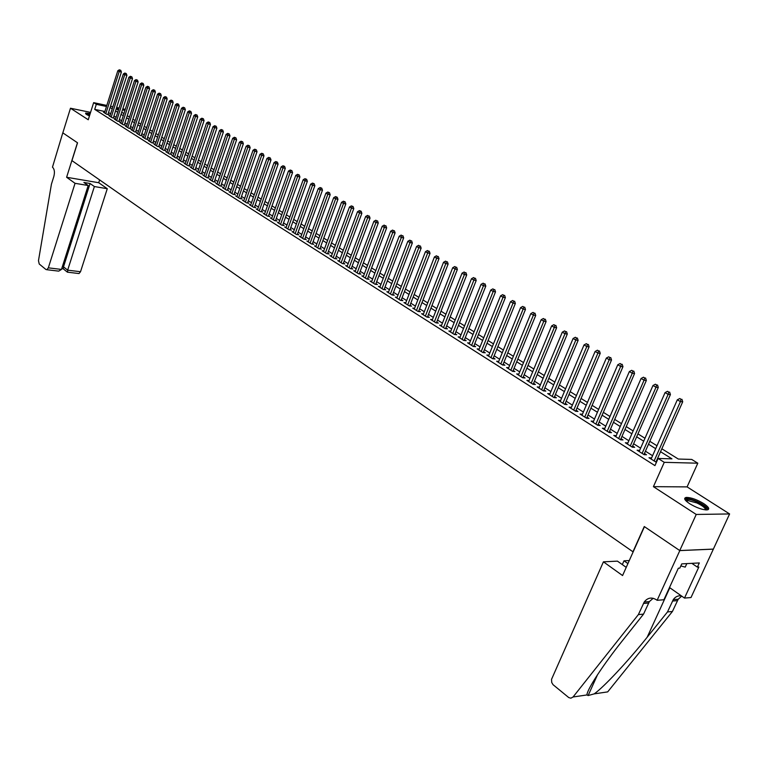 <?xml version="1.0" encoding="UTF-8"?>
<svg xmlns="http://www.w3.org/2000/svg" width="768" height="768" viewBox="0 0 768 768"><rect width="100%" height="100%" fill="white"/><g stroke="black" fill="none" stroke-linecap="round" stroke-linejoin="round"><path stroke-width="1.15" d="M703.709 503.587C696.874 499.546 691.085 497.482 686.352 497.414C683.366 498.038 684.442 500.122 689.587 503.674C696.413 507.734 702.221 509.818 707.021 509.923C710.064 509.28 708.96 507.168 703.709 503.587M90.23 113.501L85.642 113.069L86.544 114.49L89.453 115.968M661.843 448.781L678.307 459.043L691.709 459.427L697.805 463.2L664.262 462.326L658.128 458.458L671.952 458.851L660.547 451.718M657.13 600.307L679.814 550.598L644.438 526.656L622.57 575.549L603.427 561.83L551.539 679.334L551.722 682.474L553.027 684.672L568.771 697.584L570.893 698.189L573.053 696.989L638.381 614.592L644.227 602.016C647.587 597.667 651.667 596.928 656.448 599.818L657.13 600.307L663.907 599.75L678.336 568.214L679.814 568.128L681.763 563.885L699.322 562.934L697.392 567.12L698.822 567.034L684.499 598.07L690.998 597.542L729.6 513.946L687.091 486.893L697.805 463.2M713.338 549.091L679.747 550.56L696.23 514.454L729.6 513.946M90.576 112.387L70.483 108.23L88.253 119.76L93.648 102.643L106.81 105.446M679.747 550.56L644.266 526.531L632.957 551.789L71.942 160.618L77.539 142.81L62.832 132.854L70.483 108.23M651.571 457.978L648.989 457.738L656.41 462.317M639.629 450.422L637.085 450.202L644.198 454.704L646.512 454.781L644.429 453.466M627.859 442.982L625.344 442.762L632.371 447.216L634.685 447.293L632.63 445.997M616.262 435.638L613.786 435.437L620.698 439.824L623.021 439.92L620.995 438.643M604.819 428.41L602.381 428.218L609.197 432.538L611.52 432.643L609.533 431.386M593.549 421.277L591.139 421.094L597.859 425.357L600.192 425.482L598.224 424.234M582.432 414.24L580.051 414.077L586.685 418.272L589.008 418.406L587.069 417.178M571.459 407.309L569.117 407.146L575.664 411.293L577.987 411.437L576.077 410.227M560.65 400.483L558.336 400.32L564.787 404.41L567.12 404.563L565.238 403.363M549.974 393.754L547.699 393.581L554.064 397.613L556.397 397.776L554.544 396.605M539.443 387.11L537.206 386.938L543.485 390.912L545.827 391.094L543.994 389.933M529.056 380.563L526.858 380.381L533.059 384.307L535.392 384.49L533.587 383.347M518.813 374.102L516.653 373.92L522.758 377.789L525.101 377.981L523.315 376.848M508.704 367.728L506.573 367.536L512.602 371.357L514.944 371.558L513.187 370.445M498.73 361.43L496.637 361.238L502.589 365.011L504.931 365.222L503.184 364.118M488.89 355.229L486.826 355.027L492.691 358.742L495.043 358.963L493.325 357.878M479.174 349.094L477.139 348.893L482.938 352.56L485.28 352.79L483.581 351.725M469.584 343.046L467.587 342.835L473.299 346.464L475.651 346.694L473.971 345.638M460.118 337.075L458.15 336.864L463.795 340.435L466.138 340.685L464.486 339.638M450.778 331.181L448.838 330.96L454.406 334.493L456.749 334.742L455.117 333.715M441.552 325.354L439.642 325.142L445.142 328.627L447.485 328.886L445.872 327.869M432.442 319.603L430.56 319.382L435.994 322.829L438.336 323.098L436.742 322.09M423.446 313.93L421.594 313.709L426.96 317.107L429.302 317.386L427.728 316.387M414.566 308.323L412.742 308.102L418.042 311.453L420.374 311.741L418.829 310.762M405.802 302.784L403.997 302.563L409.229 305.875L411.571 306.163L410.035 305.194M397.133 297.322L395.357 297.091L400.522 300.365L402.864 300.662L401.357 299.702M388.579 291.917L386.822 291.686L391.93 294.922L394.272 295.229L392.774 294.278M380.131 286.579L378.394 286.349L383.443 289.546L385.776 289.853L384.307 288.922M371.779 281.309L370.07 281.078L375.053 284.237L377.395 284.544L375.936 283.622M363.533 276.096L361.843 275.866L366.768 278.986L369.101 279.302L367.661 278.39M355.382 270.95L353.722 270.72L358.589 273.802L360.912 274.128L359.491 273.226M347.328 265.872L345.686 265.632L350.496 268.675L352.829 269.011L351.418 268.118M339.37 260.842L337.757 260.602L342.509 263.616L344.832 263.952L343.44 263.069M331.507 255.878L329.914 255.638L334.608 258.614L336.931 258.95L335.558 258.086M323.731 250.963L322.157 250.733L326.803 253.67L329.126 254.016L327.763 253.162M316.051 246.115L314.496 245.875L319.085 248.784L321.408 249.13L320.064 248.285M308.458 241.315L306.922 241.075L311.462 243.955L313.776 244.31L312.451 243.466M300.96 236.573L299.443 236.342L303.917 239.174L306.24 239.539L304.925 238.714M293.539 231.888L292.042 231.648L296.467 234.461L298.781 234.826L297.485 234M286.205 227.251L284.726 227.011L289.104 229.786L291.408 230.16L290.131 229.354M278.947 222.672L277.488 222.432L281.818 225.178L284.122 225.552L282.854 224.755M271.776 218.141L270.336 217.901L274.618 220.618L276.922 220.992L275.664 220.205M264.682 213.658L263.261 213.427L267.494 216.106L269.798 216.49L268.56 215.702M257.674 209.232L256.262 208.992L260.458 211.642L262.752 212.035L261.523 211.258M250.733 204.845L249.35 204.614L253.488 207.235L255.782 207.629L254.573 206.861M243.878 200.515L242.506 200.275L246.605 202.867L248.89 203.27L247.699 202.512M237.091 196.224L235.738 195.994L239.789 198.557L242.074 198.96L240.893 198.202M230.381 191.99L229.046 191.75L233.05 194.285L235.334 194.688L234.163 193.949M223.747 187.795L222.422 187.555L226.387 190.07L228.672 190.474L227.51 189.744M217.181 183.648L215.875 183.408L219.792 185.894L222.067 186.298L220.925 185.578M210.682 179.539L209.395 179.299L213.274 181.757L215.549 182.17L214.406 181.45M204.259 175.478L202.982 175.238L206.822 177.667L209.088 178.09L207.965 177.379M197.894 171.456L196.637 171.226L200.429 173.626L202.694 174.048L201.59 173.347M191.606 167.482L190.358 167.242L194.112 169.622L196.378 170.045L195.274 169.354M185.376 163.546L184.147 163.315L187.862 165.667L190.118 166.09L189.034 165.408M179.213 159.648L177.994 159.418L181.68 161.75L183.936 162.173L182.851 161.491M173.117 155.798L171.917 155.558L175.555 157.872L177.802 158.304L176.736 157.622M167.088 151.978L165.888 151.747L169.498 154.032L171.744 154.464L170.688 153.802M161.107 148.205L159.936 147.974L163.498 150.23L165.744 150.672L164.698 150.01M155.203 144.47L154.032 144.24L157.565 146.477L159.802 146.909L158.774 146.256M149.347 140.765L148.195 140.534L151.69 142.752L153.926 143.194L152.899 142.55M143.549 137.107L142.416 136.877L145.872 139.066L148.099 139.517L147.091 138.874M137.818 133.478L136.694 133.258L140.112 135.427L142.339 135.869L141.341 135.235M132.144 129.888L131.021 129.667L134.419 131.818L136.637 132.259L135.648 131.635M126.518 126.336L125.414 126.115L128.774 128.237L130.992 128.688L130.013 128.064M120.95 122.822L119.866 122.592L123.187 124.704L125.405 125.155L124.426 124.541M115.44 119.338L114.365 119.107L117.658 121.2L119.866 121.651L118.906 121.037M109.987 115.882L108.912 115.661L112.176 117.725L114.384 118.186L113.434 117.581M104.89 111.514L94.714 109.382L654.941 465.619L658.128 458.458M652.57 455.712L645.427 451.2M640.618 448.166L633.619 443.75M628.838 440.736L621.974 436.406M617.222 433.411L610.493 429.168M605.779 426.192L599.174 422.026M594.49 419.069L588.01 414.989M583.363 412.051L577.008 408.038M572.39 405.13L566.15 401.194M561.562 398.304L555.446 394.445M550.886 391.565L544.886 387.782M540.355 384.922L534.47 381.206M529.968 378.374L524.189 374.726M519.715 371.904L514.051 368.333M509.606 365.53L504.038 362.016M499.622 359.232L494.17 355.786M489.782 353.021L484.426 349.642M480.058 346.886L474.797 343.574M470.467 340.838L465.302 337.584M460.992 334.867L455.933 331.67M451.651 328.973L446.678 325.834M442.416 323.146L437.539 320.064M433.306 317.395L428.515 314.381M424.31 311.722L419.606 308.755M415.421 306.115L410.803 303.206M406.646 300.586L402.115 297.725M397.978 295.114L393.523 292.31M389.414 289.718L385.046 286.954M380.966 284.381L376.666 281.674M372.605 279.11L368.39 276.451M364.358 273.907L360.211 271.296M356.198 268.762L352.138 266.198M348.144 263.683L344.15 261.158M340.176 258.653L336.259 256.186M332.314 253.69L328.464 251.261M324.538 248.784L320.755 246.403M316.848 243.936L313.133 241.594M309.245 239.146L305.597 236.842M301.738 234.403L298.157 232.147M294.317 229.728L290.794 227.501M286.973 225.091L283.517 222.912M279.715 220.512L276.317 218.371M272.534 215.99L269.203 213.888M265.44 211.517L262.166 209.443M258.422 207.082L255.206 205.056M251.482 202.704L248.323 200.717M244.618 198.374L241.517 196.416M237.83 194.093L234.778 192.173M231.12 189.859L228.115 187.968M224.477 185.674L221.53 183.811M217.901 181.526L215.011 179.702M211.402 177.427L208.56 175.632M204.97 173.366L202.176 171.61M198.605 169.354L195.859 167.626M192.307 165.379L189.61 163.68M186.077 161.453L183.427 159.782M179.914 157.565L177.312 155.923M173.808 153.715L171.254 152.102M167.77 149.904L165.254 148.32M161.798 146.131L159.322 144.576M155.875 142.397L153.446 140.87M150.019 138.71L147.638 137.203M144.221 135.053L141.878 133.574M138.48 131.424L136.186 129.974M132.806 127.843L130.541 126.422M127.181 124.301L124.954 122.899M121.603 120.787L119.424 119.405M116.093 117.302L113.952 115.949M110.63 113.856L108.528 112.531M104.582 112.464L103.526 112.243L106.752 114.288L108.95 114.749L108.01 114.154M687.091 486.893L653.414 486.662L696.23 514.454M653.414 486.662L664.262 462.326M94.714 109.382L96.307 104.323L93.648 102.643M116.227 108.806L118.378 110.15M121.718 112.234L123.907 113.597M127.267 115.69L129.504 117.082M132.874 119.184L135.149 120.595M138.538 122.707L140.842 124.147M144.25 126.278L146.602 127.738M150.029 129.869L152.419 131.366M155.866 133.507L158.294 135.024M161.76 137.184L164.237 138.72M167.712 140.89L170.237 142.464M173.722 144.634L176.294 146.237M179.808 148.426L182.419 150.058M185.942 152.246L188.602 153.907M192.154 156.115L194.861 157.805M198.422 160.022L201.178 161.741M204.758 163.978L207.562 165.725M211.162 167.962L214.022 169.747M217.632 171.994L220.541 173.808M224.179 176.074L227.136 177.917M230.794 180.192L233.798 182.074M237.475 184.358L240.538 186.269M244.234 188.573L247.354 190.512M251.069 192.826L254.246 194.813M257.981 197.136L261.206 199.152M264.96 201.485L268.253 203.539M272.026 205.891L275.376 207.974M279.168 210.336L282.576 212.467M286.387 214.838L289.862 216.998M293.693 219.389L297.235 221.597M301.085 223.997L304.685 226.234M308.563 228.653L312.221 230.938M316.118 233.366L319.853 235.69M323.77 238.128L327.562 240.49M331.507 242.947L335.376 245.357M339.331 247.824L343.267 250.282M347.261 252.768L351.264 255.264M355.277 257.76L359.357 260.304M363.389 262.81L367.546 265.402M371.597 267.926L375.83 270.566M379.901 273.11L384.211 275.789M388.32 278.342L392.707 281.078M396.826 283.651L401.299 286.435M405.446 289.027L409.997 291.859M414.173 294.461L418.81 297.35M423.014 299.962L427.738 302.909M431.962 305.539L436.771 308.534M441.014 311.184L445.92 314.237M450.192 316.906L455.184 320.016M459.485 322.694L464.573 325.862M468.902 328.56L474.077 331.786M478.435 334.502L483.715 337.786M488.093 340.522L493.469 343.872M497.885 346.618L503.366 350.035M507.802 352.8L513.389 356.275M517.843 359.059L523.536 362.602M528.029 365.405L533.837 369.014M538.358 371.837L544.262 375.523M548.813 378.355L554.842 382.109M559.421 384.96L565.565 388.79M570.173 391.661L576.432 395.568M581.078 398.458L587.462 402.432M592.128 405.341L598.637 409.402M603.341 412.33L609.974 416.467M614.707 419.414L621.475 423.629M626.237 426.595L633.139 430.896M637.939 433.882L644.976 438.269M649.805 441.283L656.986 445.757M124.934 110.4L122.477 109.872M118.723 109.075L116.304 108.566M110.525 106.234L112.896 106.742M116.63 107.539L119.05 108.048M122.803 108.845L125.27 109.373M106.483 106.483L96.307 104.323M655.69 448.685L648.518 444.202M643.699 441.187L636.662 436.79M631.872 433.795L624.989 429.485M620.227 426.509L613.469 422.285M608.746 419.328L602.112 415.181M597.418 412.243L590.918 408.182M586.253 405.264L579.878 401.28M575.242 398.381L568.992 394.464M564.384 391.584L558.25 387.754M553.68 384.893L547.661 381.13M543.12 378.288L537.206 374.592M532.694 371.77L526.906 368.15M522.413 365.338L516.73 361.786M512.275 359.002L506.698 355.507M502.262 352.742L496.79 349.315M492.384 346.56L487.018 343.2M482.64 340.464L477.37 337.171M473.021 334.445L467.846 331.21M463.517 328.512L458.438 325.334M454.147 322.646L449.155 319.526M444.893 316.858L439.997 313.795M435.754 311.146L430.944 308.141M426.73 305.501L422.006 302.554M417.811 299.933L413.184 297.034M409.018 294.422L404.467 291.581M400.32 288.989L395.856 286.195M391.738 283.622L387.35 280.877M383.261 278.314L378.95 275.626M374.88 273.082L370.656 270.432M366.605 267.907L362.458 265.306M358.426 262.79L354.346 260.237M350.342 257.741L346.339 255.235M342.365 252.739L338.429 250.282M334.474 247.805L330.614 245.395M326.678 242.938L322.877 240.557M318.97 238.109L315.245 235.786M311.347 233.347L307.69 231.062M303.821 228.643L300.221 226.397M296.371 223.987L292.838 221.779M289.018 219.379L285.542 217.21M281.731 214.829L278.333 212.698M274.541 210.336L271.19 208.243M267.427 205.882L264.144 203.827M260.39 201.485L257.165 199.459M253.43 197.136L250.262 195.149M246.547 192.826L243.437 190.877M239.741 188.573L236.688 186.653M233.011 184.358L230.006 182.477M226.358 180.202L223.402 178.349M219.763 176.074L216.864 174.259M213.245 172.003L210.394 170.218M206.803 167.971L204 166.214M200.419 163.978L197.664 162.259M194.112 160.032L191.405 158.342M187.862 156.125L185.203 154.464M181.68 152.266L179.069 150.624M175.565 148.435L173.002 146.832M169.507 144.653L166.992 143.078M163.517 140.899L161.04 139.354M157.584 137.194L155.155 135.677M151.718 133.526L149.328 132.029M145.901 129.888L143.558 128.419M140.15 126.288L137.846 124.848M134.458 122.726L132.192 121.315M128.813 119.203L126.595 117.811M123.235 115.709L121.046 114.346M117.706 112.253L115.555 110.909M112.234 108.835L110.122 107.51M575.635 411.274L600.23 353.338L597.917 353.098L595.123 351.446L571.45 407.299M581.933 415.267L582.384 414.211M593.011 422.285L593.462 421.229M604.243 429.398L604.704 428.333M615.638 436.618L616.099 435.542M627.197 443.933L627.667 442.858M638.918 451.363L639.398 450.278M650.813 458.89L651.293 457.805M107.894 114.528L121.392 72.058L119.194 71.549L105.811 113.693M119.866 70.128L120.749 70.33L119.318 69.802L119.866 70.128L119.194 71.549L117.821 70.742L104.467 112.838M121.392 72.058L120.749 70.33M119.318 69.802L117.821 70.742M86.304 114.326L89.914 114.49M89.731 115.085L87.101 114.826M89.981 114.288L85.67 113.798M685.776 500.64L685.824 500.064C687.178 498.739 690.979 499.392 697.229 502.032C704.4 505.565 707.366 508.205 706.138 509.942M705.446 509.894C705.552 508.08 702.682 505.766 696.826 502.934L687.571 500.486L686.266 501.139L685.824 500.064M708.154 509.645C707.318 507.312 703.728 504.634 697.382 501.629C692.448 499.459 688.627 498.451 685.901 498.586L684.691 498.931M680.832 565.93L685.219 567.11L686.822 563.606M75.043 183.312L48.336 267.85L61.478 269.424L88.195 185.52L75.043 183.312L66.614 177.274L77.453 142.752L62.803 132.835L52.474 167.146C54.461 169.066 54.912 172.166 53.846 176.438L51.427 184.186L38.477 260.669L39.226 264L45.936 269.501L46.838 269.712L48.336 267.85M99.629 179.923L98.736 182.726L66.614 177.274M98.736 182.726L107.27 188.707L94.378 186.547L90.067 183.504L83.894 182.458L88.195 185.52M94.378 186.547L67.651 270.173L80.525 271.718L79.018 273.552L78.307 273.466M107.27 188.707L80.525 271.718M90.067 183.504L63.504 266.842L67.651 270.173L67.709 272.198M63.35 268.906L63.504 266.842L62.342 266.698M56.986 270.922L58.714 271.133L61.478 269.424M627.917 563.578L624 560.813L622.31 564.595M624 560.813L629.27 560.554M638.381 614.592L643.536 614.122L623.078 639.869C603.408 664.368 586.81 689.846 586.963 694.944L588.134 695.549L594.202 693.878C603.6 687.35 628.099 661.2 647.174 637.229L667.498 611.933L673.286 599.626C675.312 596.765 677.981 595.488 681.293 595.814M667.498 611.933L672.422 611.482L678.202 599.222L681.725 596.122M653.194 598.291L649.373 601.594L643.536 614.122M594.202 693.878L607.68 691.891L672.422 611.482M679.814 550.598L713.395 549.13M603.427 561.83L617.443 561.139L626.227 567.37M669.504 587.52L684.499 598.07M691.824 563.338L697.392 567.12M113.309 117.965L126.922 75.312L124.714 74.794L111.226 117.12M125.386 73.363L126.269 73.574L124.829 73.046L125.386 73.363L124.714 74.794L123.331 73.978L109.862 116.266M126.922 75.312L126.269 73.574M124.829 73.046L123.331 73.978M118.781 121.43L132.499 78.586L130.291 78.077L116.688 120.586M130.963 76.637L131.846 76.838L130.406 76.31L130.963 76.637L130.291 78.077L128.89 77.251L115.325 119.722M132.499 78.586L131.846 76.838M130.406 76.31L128.89 77.251M124.301 124.925L138.134 81.898L135.926 81.389L122.218 124.09M136.598 79.939L137.482 80.15L136.032 79.613L136.598 79.939L135.926 81.389L134.515 80.554L120.826 123.206M138.134 81.898L137.482 80.15M136.032 79.613L134.515 80.554M129.878 128.467L143.827 85.238L141.61 84.739L127.795 127.613M142.291 83.28L143.174 83.482L141.715 82.944L142.291 83.28L141.61 84.739L140.189 83.894L126.394 126.73M143.827 85.238L143.174 83.482M141.715 82.944L140.189 83.894M135.514 132.038L149.578 88.618L147.36 88.118L133.421 131.184M148.032 86.65L148.925 86.851L147.456 86.314L148.032 86.65L147.36 88.118L145.92 87.264L132.01 130.291M149.578 88.618L148.925 86.851M147.456 86.314L145.92 87.264M141.206 135.638L155.386 92.035L153.168 91.526L139.114 134.794M153.84 90.058L154.733 90.259L153.254 89.712L153.84 90.058L153.168 91.526L151.709 90.672L137.683 133.882M155.386 92.035L154.733 90.259M153.254 89.712L151.709 90.672M146.957 139.286L161.261 95.482L159.024 94.973L144.864 138.432M159.706 93.494L160.598 93.696L159.11 93.149L159.706 93.494L159.024 94.973L157.555 94.109L143.424 137.52M161.261 95.482L160.598 93.696M159.11 93.149L157.555 94.109M152.765 142.963L167.184 98.957L164.947 98.458L150.672 142.109M165.629 96.97L166.522 97.171L165.034 96.614L165.629 96.97L164.947 98.458L163.469 97.584L149.213 141.187M167.184 98.957L166.522 97.171M165.034 96.614L163.469 97.584M158.63 146.688L173.174 102.48L170.938 101.981L156.528 145.824M171.61 100.474L172.502 100.675L171.014 100.128L171.61 100.474L170.938 101.981L169.43 101.098L155.059 144.893M173.174 102.48L172.502 100.675M171.014 100.128L169.43 101.098M164.554 150.442L179.222 106.032L176.986 105.533L162.461 149.578M177.658 104.026L178.56 104.227L177.053 103.67L177.658 104.026L176.986 105.533L175.469 104.64L160.973 148.637M179.222 106.032L178.56 104.227M177.053 103.67L175.469 104.64M170.544 154.234L185.338 109.622L183.091 109.133L168.442 153.37M183.773 107.606L184.666 107.808L183.158 107.251L183.773 107.606L183.091 109.133L181.555 108.23L166.944 152.41M185.338 109.622L184.666 107.808M183.158 107.251L181.555 108.23M176.592 158.074L191.51 113.251L189.264 112.762L174.49 157.2M189.946 111.226L190.838 111.427L189.322 110.861L189.946 111.226L189.264 112.762L187.718 111.85L172.973 156.23M191.51 113.251L190.838 111.427M189.322 110.861L187.718 111.85M182.707 161.942L197.75 116.918L195.504 116.429L180.605 161.069M196.176 114.883L197.078 115.085L195.552 114.518L196.176 114.883L195.504 116.429L193.939 115.507L179.069 160.099M197.75 116.918L197.078 115.085M195.552 114.518L193.939 115.507M188.88 165.859L204.067 120.624L201.811 120.134L186.778 164.976M202.483 118.589L203.386 118.781L201.85 118.214L202.483 118.589L201.811 120.134L200.227 119.203L185.222 163.997M204.067 120.624L203.386 118.781M201.85 118.214L200.227 119.203M195.12 169.814L210.442 124.368L208.176 123.878L193.018 168.931M208.858 122.323L209.76 122.515L208.214 121.949L208.858 122.323L208.176 123.878L206.582 122.938L191.453 167.942M210.442 124.368L209.76 122.515M208.214 121.949L206.582 122.938M201.427 173.808L216.883 128.15L214.618 127.67L199.325 172.925M215.29 126.096L216.202 126.288L214.646 125.722L215.29 126.096L214.618 127.67L212.995 126.72L197.741 171.926M216.883 128.15L216.202 126.288M214.646 125.722L212.995 126.72M207.802 177.85L223.392 131.981L221.126 131.501L205.699 176.957M221.798 129.917L222.71 130.109L221.146 129.533L221.798 129.917L221.126 131.501L219.494 130.541L204.096 175.949M223.392 131.981L222.71 130.109M221.146 129.533L219.494 130.541M214.243 181.939L229.968 135.84L227.702 135.37L212.141 181.037M228.384 133.776L229.286 133.968L227.722 133.382L228.384 133.776L227.702 135.37L226.051 134.39L210.518 180.019M229.968 135.84L229.286 133.968M227.722 133.382L226.051 134.39M220.752 186.067L236.621 139.747L234.355 139.277L218.65 185.165M235.027 137.674L235.939 137.866L234.365 137.28L235.027 137.674L234.355 139.277L232.685 138.298L217.018 184.128M236.621 139.747L235.939 137.866M234.365 137.28L232.685 138.298M227.338 190.234L243.35 143.702L241.075 143.232L225.226 189.331M241.747 141.61L242.659 141.802L241.075 141.216L241.747 141.61L241.075 143.232L239.386 142.234L223.574 188.285M243.35 143.702L242.659 141.802M241.075 141.216L239.386 142.234M233.99 194.458L250.147 147.696L247.872 147.226L231.878 193.546M248.544 145.603L249.456 145.786L247.862 145.2L248.544 145.603L247.872 147.226L246.163 146.218L230.208 192.49M250.147 147.696L249.456 145.786M247.862 145.2L246.163 146.218M240.71 198.72L257.021 151.728L254.736 151.267L238.608 197.808M255.418 149.626L256.33 149.818L254.726 149.222L255.418 149.626L254.736 151.267L253.018 150.25L236.918 196.733M257.021 151.728L256.33 149.818M254.726 149.222L253.018 150.25M247.517 203.03L263.971 155.818L261.686 155.347L245.405 202.109M262.358 153.706L263.28 153.888L261.667 153.293L262.358 153.706L261.686 155.347L259.939 154.33L243.696 201.034M263.971 155.818L263.28 153.888M261.667 153.293L259.939 154.33M254.39 207.389L270.998 159.946L268.704 159.485L252.278 206.467M269.386 157.824L270.307 158.006L268.685 157.411L269.386 157.824L268.704 159.485L266.947 158.448L250.55 205.373M270.998 159.946L270.307 158.006M268.685 157.411L266.947 158.448M261.341 211.795L278.102 164.112L275.808 163.661L259.229 210.874M276.49 161.99L277.402 162.173L275.779 161.568L276.49 161.99L275.808 163.661L274.032 162.614L257.482 209.76M278.102 164.112L277.402 162.173M275.779 161.568L274.032 162.614M268.368 216.25L285.293 168.336L282.998 167.885L266.256 215.318M283.67 166.195L284.592 166.378L282.95 165.773L283.67 166.195L282.998 167.885L281.194 166.819L264.49 214.205M285.293 168.336L284.592 166.378M282.95 165.773L281.194 166.819M275.472 220.752L292.56 172.608L290.256 172.157L273.37 219.821M290.938 170.458L291.859 170.64L290.208 170.035L290.938 170.458L290.256 172.157L288.432 171.082L271.584 218.688M292.56 172.608L291.859 170.64M290.208 170.035L288.432 171.082M282.662 225.312L299.904 176.928L297.61 176.477L280.55 224.371M298.282 174.768L299.203 174.95L297.542 174.336L298.282 174.768L297.61 176.477L295.757 175.392L278.746 223.229M299.904 176.928L299.203 174.95M297.542 174.336L295.757 175.392M289.93 229.92L307.344 181.286L305.04 180.845L287.818 228.979M305.712 179.126L306.634 179.309L304.963 178.685L305.712 179.126L305.04 180.845L303.168 179.75L285.994 227.827M307.344 181.286L306.634 179.309M304.963 178.685L303.168 179.75M297.274 234.586L314.861 185.702L312.557 185.27L295.171 233.635M313.229 183.533L314.15 183.715L312.47 183.091L313.229 183.533L312.557 185.27L310.666 184.157L293.328 232.464M314.861 185.702L314.15 183.715M312.47 183.091L310.666 184.157M304.714 239.299L322.464 190.176L320.16 189.744L302.611 238.349M320.832 187.997L321.754 188.17L320.064 187.546L320.832 187.997L320.16 189.744L318.25 188.621L300.749 237.168M322.464 190.176L321.754 188.17M320.064 187.546L318.25 188.621M312.23 244.07L330.163 194.698L327.85 194.266L310.138 243.11M328.522 192.509L329.453 192.682L327.754 192.048L328.522 192.509L327.85 194.266L325.92 193.123L308.246 241.91M330.163 194.698L329.453 192.682M327.754 192.048L325.92 193.123M319.843 248.899L337.949 199.267L335.635 198.845L317.741 247.93M336.307 197.069L337.229 197.242L335.52 196.608L336.307 197.069L335.635 198.845L333.677 197.693L315.83 246.72M337.949 199.267L337.229 197.242M335.52 196.608L333.677 197.693M327.533 253.776L345.821 203.894L343.507 203.472L325.44 252.806M344.179 201.686L345.11 201.859L343.392 201.226L344.179 201.686L343.507 203.472L341.53 202.31L323.51 251.587M345.821 203.894L345.11 201.859M343.392 201.226L341.53 202.31M335.328 258.72L353.798 208.579L351.475 208.157L333.235 257.741M352.147 206.362L353.078 206.525L351.35 205.891L352.147 206.362L351.475 208.157L349.478 206.986L331.277 256.502M353.798 208.579L353.078 206.525M351.35 205.891L349.478 206.986M343.2 263.712L361.862 213.312L359.539 212.899L341.117 262.733M360.211 211.085L361.142 211.258L359.405 210.614L360.211 211.085L359.539 212.899L357.514 211.709L339.139 261.485M361.862 213.312L361.142 211.258M359.405 210.614L357.514 211.709M351.178 268.771L370.022 218.112L367.699 217.699L349.094 267.782M368.371 215.875L367.546 215.395L368.371 215.875L367.699 217.699L365.654 216.49L347.088 266.515M370.022 218.112L369.302 216.038M367.546 215.395L365.654 216.49M359.242 273.888L378.278 222.96L375.955 222.557L357.158 272.899M376.627 220.714L375.802 220.234L376.627 220.714L375.955 222.557L373.882 221.338L355.133 271.613M378.278 222.96L377.558 220.877M375.802 220.234L373.882 221.338M367.411 279.072L386.64 227.875L384.317 227.472L365.328 278.074M384.989 225.619L384.144 225.13L384.989 225.619L384.317 227.472L382.214 226.234L363.283 276.778M386.64 227.875L385.92 225.782M384.144 225.13L382.214 226.234M375.677 284.314L395.107 232.848L392.774 232.445L373.603 283.306M393.446 230.582L392.592 230.083L393.446 230.582L392.774 232.445L390.653 231.197L371.52 281.99M395.107 232.848L394.378 230.746M392.592 230.083L390.653 231.197M384.038 289.622L403.67 237.878L401.347 237.485L381.965 288.614M402.01 235.603L401.155 235.104L402.01 235.603L401.347 237.485L399.197 236.218L379.862 287.28M403.67 237.878L402.941 235.766M401.155 235.104L399.197 236.218M392.506 294.998L412.349 242.976L410.016 242.592L390.442 293.971M410.678 240.691L409.814 240.182L410.678 240.691L410.016 242.592L407.837 241.306L388.31 292.627M412.349 242.976L411.61 240.845M409.814 240.182L407.837 241.306M401.069 300.432L421.123 248.131L418.8 247.747L399.014 299.405M419.462 245.837L418.579 245.318L419.462 245.837L418.8 247.747L416.592 246.451L396.864 298.042M421.123 248.131L420.394 245.99M418.579 245.318L416.592 246.451M409.747 305.942L430.022 253.354L427.69 252.979L407.693 304.906M428.352 251.05L427.459 250.531L428.352 251.05L427.69 252.979L425.453 251.664L405.514 303.523M430.022 253.354L429.283 251.203M427.459 250.531L425.453 251.664M418.531 311.52L439.018 258.643L436.685 258.278L416.486 310.474M437.347 256.33L436.445 255.802L437.347 256.33L436.685 258.278L434.429 256.944L414.278 309.072M439.018 258.643L438.288 256.483M436.445 255.802L434.429 256.944M427.43 317.165L448.138 264L445.805 263.635L425.386 316.109M446.467 261.677L445.546 261.139L446.467 261.677L445.805 263.635L443.52 262.291L423.149 314.698M448.138 264L447.398 261.821M445.546 261.139L443.52 262.291M436.435 322.877L457.373 269.424L455.04 269.069L434.4 321.821M455.693 267.091L454.771 266.544L455.693 267.091L455.04 269.069L452.717 267.706L432.134 320.39M457.373 269.424L456.634 267.235M454.771 266.544L452.717 267.706M445.555 328.666L466.723 274.915L464.39 274.57L443.53 327.6M465.043 272.573L464.112 272.026L465.043 272.573L464.39 274.57L462.038 273.187L441.235 326.15M466.723 274.915L465.984 272.717M464.112 272.026L462.038 273.187M454.8 334.531L476.198 280.483L473.866 280.138L452.774 333.456M474.518 278.131L473.568 277.574L474.518 278.131L473.866 280.138L471.485 278.736L450.451 331.987M476.198 280.483L475.45 278.266M473.568 277.574L471.485 278.736M464.15 340.474L485.798 286.118L483.466 285.782L462.144 339.389M484.118 283.757L483.149 283.19L484.118 283.757L483.466 285.782L481.046 284.362L459.792 337.901M485.798 286.118L485.05 283.891M483.149 283.19L481.046 284.362M473.635 346.493L495.514 291.83L493.181 291.494L471.629 345.398M493.834 289.459L492.854 288.883L493.834 289.459L493.181 291.494L490.742 290.064L469.248 343.891M495.514 291.83L494.765 289.594M492.854 288.883L490.742 290.064M483.235 352.589L505.363 297.61L503.03 297.293L481.238 351.485M503.683 295.238L502.694 294.653L503.683 295.238L503.03 297.293L500.563 295.834L478.829 349.958M505.363 297.61L504.614 295.363M502.694 294.653L500.563 295.834M492.96 358.771L515.347 303.475L513.014 303.158L490.982 357.658M513.658 301.085L512.659 300.499L513.658 301.085L513.014 303.158L510.509 301.69L488.534 356.102M515.347 303.475L514.598 301.21M512.659 300.499L510.509 301.69M502.819 365.03L525.466 309.418L523.133 309.11L500.842 363.907M523.776 307.018L522.758 306.422L523.776 307.018L523.133 309.11L520.589 307.613L498.365 362.333M525.466 309.418L524.707 307.142M522.758 306.422L520.589 307.613M512.803 371.376L535.709 315.437L533.386 315.139L510.845 370.234M534.029 313.027L532.992 312.422L534.029 313.027L533.386 315.139L530.803 313.622L508.33 368.65M535.709 315.437L534.96 313.152M532.992 312.422L530.803 313.622M522.922 377.798L546.106 321.542L543.773 321.254L520.973 376.656M544.416 319.123L543.37 318.509L544.416 319.123L543.773 321.254L541.162 319.718L518.429 375.043M546.106 321.542L545.347 319.238M543.37 318.509L541.162 319.718M533.184 384.317L556.637 327.725L554.304 327.446L531.245 383.165M554.938 325.296L553.882 324.672L554.938 325.296L554.304 327.446L551.664 325.891L528.662 381.523M556.637 327.725L555.869 325.411M553.882 324.672L551.664 325.891M543.581 390.922L567.312 334.003L564.989 333.725L541.651 389.75M565.613 331.555L564.547 330.931L565.613 331.555L564.989 333.725L562.301 332.15L539.04 388.099M567.312 334.003L566.544 331.67M564.547 330.931L562.301 332.15M554.112 397.622L578.131 340.358L575.808 340.09L552.202 396.432M576.442 337.901L575.347 337.267L576.442 337.901L575.808 340.09L573.091 338.496L549.552 394.752M578.131 340.358L577.363 338.016M575.347 337.267L573.091 338.496M564.797 404.41L589.104 346.8L586.79 346.55L562.896 403.21M587.414 344.342L586.31 343.69L587.414 344.342L586.79 346.55L584.026 344.928L560.208 401.51M589.104 346.8L588.336 344.448M586.31 343.69L584.026 344.928M598.541 350.87L597.418 350.208L598.541 350.87L597.917 353.098L573.744 410.083M600.23 353.338L599.462 350.966M597.418 350.208L595.123 351.446M586.618 418.234L611.52 359.971L609.206 359.731L584.746 417.043M609.821 357.485L608.688 356.822L609.821 357.485L609.206 359.731L606.365 358.061L581.981 415.296M611.52 359.971L610.752 357.581M608.688 356.822L606.365 358.061M597.763 425.299L622.963 366.691L620.65 366.461L595.891 424.109M621.264 364.195L620.112 363.523L621.264 364.195L620.65 366.461L617.779 364.771L593.088 422.333M622.963 366.691L622.195 364.291M620.112 363.523L617.779 364.771M609.062 432.451L634.57 373.507L632.266 373.296L607.21 431.27M632.88 371.002L631.709 370.32L632.88 371.002L632.266 373.296L629.347 371.578L604.358 429.475M634.57 373.507L633.802 371.088M631.709 370.32L629.347 371.578M620.525 439.709L646.349 380.429L644.045 380.227L618.682 438.538M644.65 377.914L643.469 377.213L644.65 377.914L644.045 380.227L641.088 378.48L615.792 436.714M646.349 380.429L645.571 377.99M643.469 377.213L641.088 378.48M632.16 447.082L658.291 387.446L655.997 387.254L630.317 445.91M656.602 384.922L655.402 384.211L656.602 384.922L655.997 387.254L652.992 385.488L627.389 444.058M658.291 387.446L657.514 384.998M655.402 384.211L652.992 385.488M643.949 454.55L670.416 394.57L668.122 394.387L642.115 453.389M668.726 392.026L667.498 391.315L668.726 392.026L668.122 394.387L665.078 392.592L639.149 451.507M670.416 394.57L669.638 392.102M667.498 391.315L665.078 392.592M655.92 462.125L682.714 401.789L680.429 401.626L654.096 460.973M681.024 399.245L679.786 398.515L681.024 399.245L680.429 401.626L677.338 399.802L651.091 459.072M682.714 401.789L681.936 399.312M679.786 398.515L677.338 399.802M672.499 601.046L677.414 600.634M648.576 603.034L643.44 603.456M573.053 696.989L586.963 694.944M647.174 637.229L669.83 587.75M686.986 501.782L687.571 500.486M79.018 273.552L67.402 272.17L63.274 268.838L61.718 268.656M58.714 271.133L46.838 269.712M588.134 695.549L597.6 674.582M649.373 601.594L644.227 602.016M673.286 599.626L678.202 599.222"/></g></svg>
